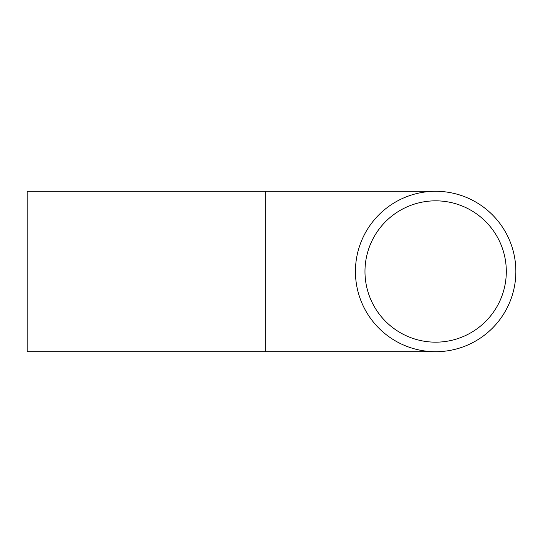 <?xml version="1.0" encoding="UTF-8"?>
<svg xmlns="http://www.w3.org/2000/svg" width="543" height="543" viewBox="0 0 543 543"><rect width="100%" height="100%" fill="white"/><g stroke="black" fill="none" stroke-linecap="round" stroke-linejoin="round"><path stroke-width="0.81" d="M364.977 271.5A70.665 70.665 0 0 1 470.978 210.304A70.665 70.665 0 0 1 470.978 332.696A70.665 70.665 0 0 1 364.977 271.5M355.434 271.5A80.208 80.208 0 0 1 475.749 202.037A80.208 80.208 0 0 1 475.749 340.963A80.208 80.208 0 0 1 355.434 271.5M265.683 191.292L265.683 351.708L27.15 351.708L27.15 191.292L435.642 191.292M265.683 351.708L435.642 351.708"/></g></svg>
